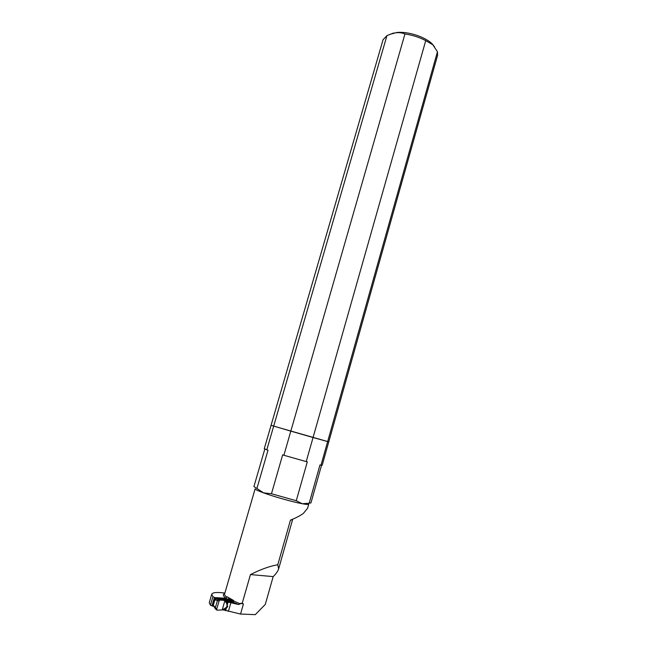 <?xml version="1.0" encoding="UTF-8"?>
<svg xmlns="http://www.w3.org/2000/svg" width="647" height="647" viewBox="0 0 647 647"><rect width="100%" height="100%" fill="white"/><g stroke="black" fill="none" stroke-linecap="round" stroke-linejoin="round"><path stroke-width="0.97" d="M213.364 606.199L210.437 605.204L209.256 602.705L211.723 594.253L212.928 596.663L210.437 605.204M240.547 614.052L243.434 603.983L242.204 603.295L250.454 574.576L273.18 576.606L265.278 604.435L255.282 614.65L240.547 614.052L225.132 610.291M228.488 599.001L228.803 597.933M320.993 465.225L327.649 441.586L313.059 437.509L306.217 461.61L307.293 461.869L296.269 500.721L302.278 503.746L309.185 503.188L319.958 464.975L322.174 465.282L328.765 441.861L273.681 426.13L266.807 449.827L268.012 450.207L256.916 488.493L263.62 492.885L271.465 493.75L282.65 454.865L283.887 455.262L290.818 431.145L271.069 425.305L383.064 39.718L386.955 35.601L273.681 426.13L271.069 425.314L264.275 448.686L266.807 449.827M283.887 455.262L306.217 461.61M224.63 593.93L224.614 593.995C224.404 594.852 225.188 595.952 226.976 597.294L225.957 598.249L214.812 597.593L212.928 596.663M224.881 593.073C216.939 592.013 212.548 592.409 211.723 594.253M214.812 597.593L214.634 598.2M212.491 605.552L212.313 606.15M226.976 597.294L227.113 596.801L233.713 600.529L233.567 601.031L240.32 603.845L240.466 603.336L243.434 603.983M240.32 603.845L238.573 604.533L228.124 602.114L227.615 601.702L232.58 601.993L233.567 601.031M227.332 602.672L227.186 605.341L227.736 606.643L225.293 609.013L224.905 610.339M230.85 602.858L228.367 611.455M242.204 603.295L240.466 603.336M250.454 574.576C260.547 569.441 269.662 566.165 277.798 564.734L278.631 568.915C277.943 571.139 276.132 573.703 273.18 576.606M224.703 593.679L255.128 488.8C255.12 489.447 257.951 490.806 263.62 492.885C274.118 496.742 293.026 502.048 302.278 503.746C306.427 504.514 308.57 504.652 308.732 504.175L307.584 508.259L303.411 513.37C300.224 515.699 295.897 517.948 290.454 520.123L277.798 564.734M309.185 503.188L310.94 502.921L321.527 465.306M253.923 486.552L256.916 488.493M271.465 493.75L296.269 500.721M292.59 519.67L290.454 520.123M230.922 599.146L214.173 598.249L214.747 598.718L214.642 599.745L213.114 604.994L216.713 609.175L219.082 601.023L220.012 600.028L218.435 599.518L227.372 600.715L220.012 600.028M214.173 598.249L212.103 605.357L212.742 605.616L214.319 599.591M212.685 605.641L213.235 605.916L212.79 604.832M220.069 600.028L215.508 598.782L214.642 599.745L219.082 601.023M224.954 610.17L222.641 609.886L222.875 609.086L222.455 609.07L224.695 601.33L227.21 602.042L227.509 601.014L225.358 600.521L225.124 601.322M222.641 609.886L217.109 610.194L216.713 609.175M225.253 609.142L222.875 609.086M215.322 608.795L213.267 605.325L214.869 599.834L215.742 598.871L218.379 599.518L217.457 600.489L215.281 607.978L215.5 608.973L216.761 610.016M225.261 609.118L222.455 609.07M223.943 609.062L226.571 607.185L227.113 605.317L226.482 602.939L227.04 602.972M227.243 602.284L225.932 602.211L226.482 602.939M225.932 602.211L224.695 601.33M214.456 598.192L215.637 598.774L232.022 599.712M233.421 601.378L227.509 601.014M233.648 600.772L226.159 600.351L222.091 599.146M233.559 601.055L228.14 601.087M389.745 34.388L396.91 32.487C408.217 31.226 425.944 37.122 432.528 44.295L434.533 46.81M437.445 51.76L437.566 55.351L328.773 441.852L327.649 441.586L437.445 51.76L432.851 44.772L425.734 40.64L313.059 437.509L290.818 431.145L404.949 33.976C401.261 32.374 397.08 32.213 392.405 33.482L386.955 35.601M404.949 33.976C412.446 35.059 419.377 37.283 425.734 40.64M225.957 598.249C222.948 595.968 222.544 594.391 224.752 593.525M228.124 602.114L227.186 605.341M226.571 607.484L225.633 610.711M238.573 604.533L232.58 601.993M214.61 598.467L212.54 605.576M225.156 609.142L224.865 610.17M223.789 610.024L224.056 609.118M224.792 608.787L225.374 608.811M226.466 600.772L226.207 601.686M227.396 601.75L227.008 603.077M253.915 486.576L264.817 449.034M278.671 568.753L292.581 519.703M393.344 33.062L392.405 33.482M432.528 44.295L432.851 44.772"/></g></svg>
